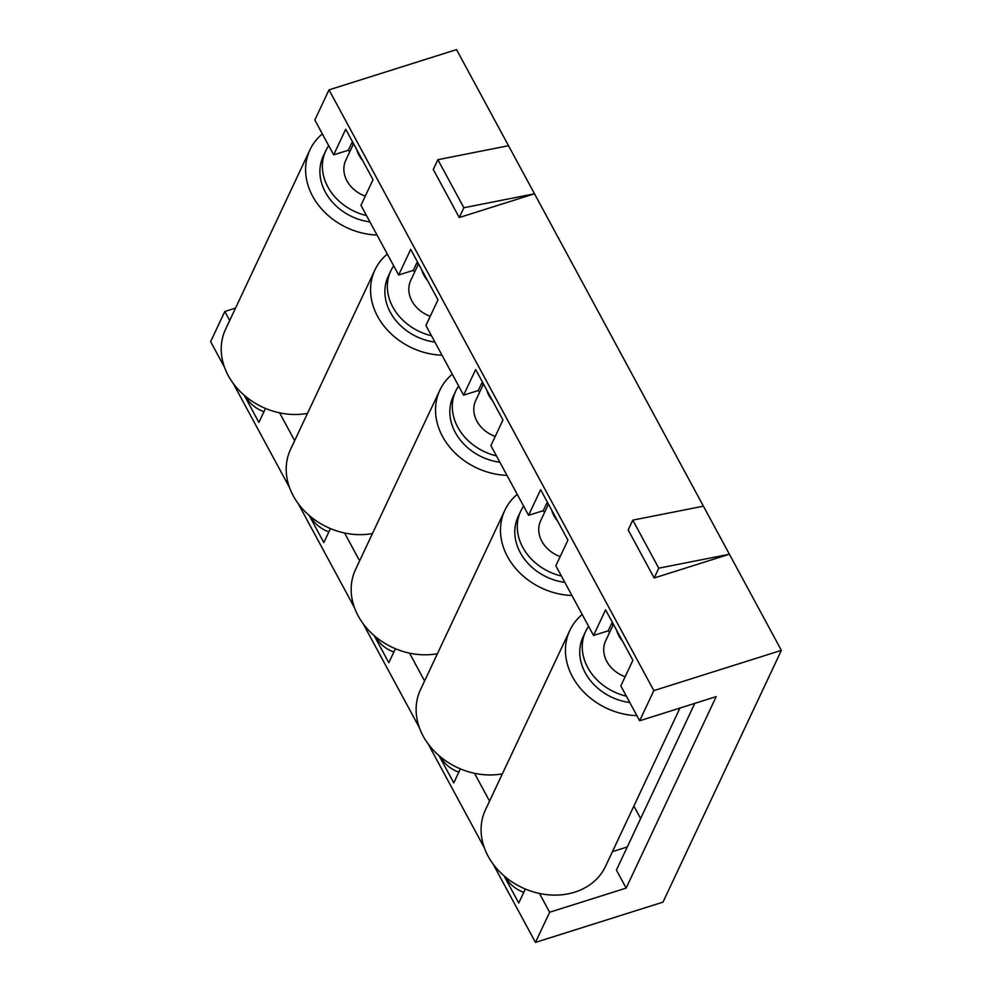 <?xml version="1.0" encoding="UTF-8"?>
<svg xmlns="http://www.w3.org/2000/svg" width="992" height="992" viewBox="0 0 992 992"><rect width="100%" height="100%" fill="white"/><g stroke="black" fill="none" stroke-linecap="round" stroke-linejoin="round"><path stroke-width="1.49" d="M245.594 396.428A29.487 24.329 25.2 0 0 263.922 411.717M310.558 516.584A29.487 24.329 25.2 0 0 328.885 531.873M427.552 280.55A29.487 24.329 -154.8 0 1 421.712 269.762M418.525 263.86L410.75 280.389A29.487 24.329 25.2 0 0 430.255 316.274M362.588 160.394A29.487 24.329 -154.8 0 1 356.748 149.606M353.561 143.704L345.786 160.245A29.487 24.329 25.2 0 0 365.292 196.118M492.516 400.706A29.487 24.329 -154.8 0 1 486.688 389.918M483.488 384.016L475.714 400.545A29.487 24.329 25.2 0 0 495.219 436.418M375.522 636.74A29.487 24.329 25.2 0 0 393.849 652.017M557.479 520.85A29.487 24.329 -154.8 0 1 551.651 510.062M548.452 504.159L540.677 520.701A29.487 24.329 25.2 0 0 560.182 556.574M440.485 756.884A29.487 24.329 25.2 0 0 458.812 772.173M622.443 641.006A29.487 24.329 -154.8 0 1 616.615 630.218M613.428 624.315L605.653 640.844A29.487 24.329 25.2 0 0 625.158 676.73M505.449 877.04A29.487 24.329 25.2 0 0 523.776 892.329M431.47 335.718A51.609 42.582 -154.8 0 1 390.736 270.977A51.609 42.582 -154.8 0 1 393.7 265.856M390.736 270.977L388.256 276.26A51.609 42.582 25.2 0 0 434.905 342.079M366.507 215.562A51.609 42.582 -154.8 0 1 325.773 150.834A51.609 42.582 -154.8 0 1 328.724 145.7M325.773 150.834L323.293 156.104A51.609 42.582 25.2 0 0 369.942 221.923M496.434 455.874A51.609 42.582 -154.8 0 1 455.7 391.133A51.609 42.582 -154.8 0 1 458.664 386.012M455.7 391.133L453.22 396.416A51.609 42.582 25.2 0 0 499.869 462.235M561.398 576.017A51.609 42.582 -154.8 0 1 520.664 511.289A51.609 42.582 -154.8 0 1 523.627 506.156M520.664 511.289L518.184 516.559A51.609 42.582 25.2 0 0 564.845 582.378M626.361 696.173A51.609 42.582 -154.8 0 1 585.64 631.433A51.609 42.582 -154.8 0 1 588.591 626.312M585.64 631.433L583.147 636.715A51.609 42.582 25.2 0 0 629.808 702.534M377.034 235.042A66.352 54.746 -154.8 0 1 309.95 149.829A66.352 54.746 -154.8 0 1 322.35 133.895M307.483 413.379A66.352 54.746 -154.8 0 1 239.556 390.873A66.352 54.746 -154.8 0 1 225.581 329.245L309.95 149.829M441.998 355.198A66.352 54.746 -154.8 0 1 374.914 269.985A66.352 54.746 -154.8 0 1 387.314 254.051M372.459 533.535A66.352 54.746 -154.8 0 1 304.519 511.029A66.352 54.746 -154.8 0 1 290.557 449.401L374.914 269.985M506.974 475.354A66.352 54.746 -154.8 0 1 439.878 390.141A66.352 54.746 -154.8 0 1 452.278 374.207M437.422 653.691A66.352 54.746 -154.8 0 1 369.483 631.172A66.352 54.746 -154.8 0 1 355.52 569.557L439.878 390.141M571.938 595.498A66.352 54.746 -154.8 0 1 504.841 510.285A66.352 54.746 -154.8 0 1 517.241 494.351M502.386 773.834A66.352 54.746 -154.8 0 1 434.446 751.328A66.352 54.746 -154.8 0 1 420.484 689.7L504.841 510.285M636.901 715.654A66.352 54.746 -154.8 0 1 569.805 630.441A66.352 54.746 -154.8 0 1 582.205 614.507M679.954 708.052L605.542 866.326A66.352 54.746 -154.8 0 1 574.728 892.155A66.352 54.746 -154.8 0 1 502.312 874.299A66.352 54.746 -154.8 0 1 485.448 809.856L569.805 630.441M633.888 806.037L640.634 818.536M482.782 382.689L481.814 382.986L478.28 390.526L463.611 395.163L425.928 325.475L437.98 299.844L410.7 249.376L398.648 275.007L360.964 205.319L373.017 179.688L345.724 129.22L333.672 154.851L314.836 120.007L329.009 89.863L456.543 49.6L781.374 650.355L662.991 902.137L535.457 942.4L493.086 864.032M398.648 275.007L413.304 270.382A4.427 3.646 25.2 0 0 414.718 271.957M417.806 262.533L416.851 262.843L413.304 270.382M330.435 528.562L323.851 542.574L309.157 515.394M463.611 395.163L475.664 369.532L502.944 419.988L490.891 445.619L528.575 515.307L540.628 489.676L567.908 540.144L555.855 565.775L593.538 635.463L605.591 609.832L632.884 660.3L620.831 685.931L639.666 720.775L716.187 696.62L626.15 888.088L549.642 912.243L535.457 942.4M395.399 648.718L388.814 662.73L374.12 635.55M547.745 502.845L546.79 503.142L543.244 510.682L528.575 515.307M460.362 768.874L453.778 782.886L439.084 755.706M265.472 408.419L258.887 422.431L244.181 395.238M694.784 703.365L616.404 870.071L626.15 888.088M612.709 622.988L611.754 623.298L608.208 630.838L593.538 635.463M781.374 650.355L653.84 690.618L639.666 720.775M729.393 554.243L654.162 577.989L628.172 529.926L632.784 520.13L658.762 568.193L729.393 554.243M534.502 193.787L459.259 217.533L433.268 169.471L437.881 159.675L463.872 207.737L534.502 193.787M329.009 89.863L653.84 690.618M703.415 506.18L632.784 520.13M508.512 145.725L437.881 159.675M224.539 367.362L210.626 341.645L224.812 311.488L235.526 308.103M484.406 847.974L428.122 743.876M419.442 727.818L363.159 623.732M354.466 607.674L298.183 503.576M289.503 487.518L233.219 383.42M294.661 440.671L279.608 412.846M474.511 773.301L489.552 801.127M409.547 653.158L424.588 680.971M344.584 533.002L359.625 560.827M224.812 311.488L229.685 320.515M539.474 893.457L549.642 912.243M504.048 875.849L518.742 903.03L525.338 889.018M418.264 264.418A4.427 3.646 -154.8 0 1 416.851 262.843M478.28 390.526A4.427 3.646 25.2 0 0 479.682 392.113M483.228 384.574A4.427 3.646 -154.8 0 1 481.814 382.986M543.244 510.682A4.427 3.646 25.2 0 0 544.645 512.269M548.192 504.73A4.427 3.646 -154.8 0 1 546.79 503.142M608.208 630.838A4.427 3.646 25.2 0 0 609.609 632.412M352.842 142.389L351.887 142.687L348.341 150.226L333.672 154.851M348.341 150.226A4.427 3.646 25.2 0 0 349.754 151.813M612.448 851.632L627.279 846.945M613.155 624.873A4.427 3.646 -154.8 0 1 611.754 623.298M654.162 577.989L658.762 568.193M459.259 217.533L463.872 207.737M353.288 144.274A4.427 3.646 -154.8 0 1 351.887 142.687"/></g></svg>
